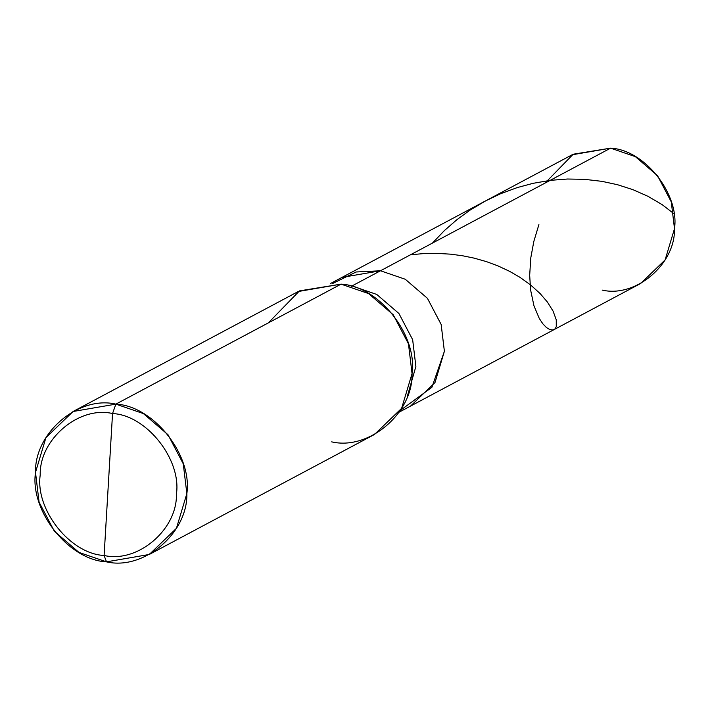 <?xml version="1.0" encoding="UTF-8"?>
<svg xmlns="http://www.w3.org/2000/svg" width="710" height="710" viewBox="0 0 710 710"><rect width="100%" height="100%" fill="white"/><g stroke="black" fill="none" stroke-linecap="round" stroke-linejoin="round"><path stroke-width="1.06" d="M602.178 290.097C635.681 297.987 675.458 264.209 674.5 228.664C679.63 193.981 644.494 149.703 610.609 148.15L380.498 270.767L356.118 271.983L332.741 283.459L356.118 271.983L380.498 270.767L610.609 148.15L635.379 156.653L657.531 175.69L671.269 201.871L674.5 228.664L665.11 259.931L640.677 283.467L410.566 406.076L434.999 382.539L444.389 351.281L441.158 324.479L427.42 298.298L405.268 279.261L380.498 270.767L405.268 279.261L427.42 298.298L441.158 324.479L444.389 351.281L431.92 387.278L400.369 410.371L431.92 387.278L444.389 351.281L441.158 324.479L427.42 298.298L405.268 279.261L380.498 270.767L341.998 277.397L380.498 270.767L405.268 279.261L427.42 298.298L441.158 324.479L444.389 351.281L434.999 382.539L410.566 406.076L399.233 412.111M330.665 283.432L572.109 154.789L610.609 148.15L573.183 154.221L545.129 183.038M331.685 441.86C368.916 450.628 413.113 413.087 412.048 373.602C417.746 335.058 378.705 285.864 341.057 284.142L115.863 404.132L73.086 411.498L45.928 437.644L35.5 472.39L39.085 502.156L54.35 531.249L78.961 552.407L106.491 561.85L104.113 555.477C70.228 553.933 35.083 509.656 40.221 474.963C39.254 439.428 79.032 405.641 112.544 413.539L104.113 555.477C137.616 563.376 177.393 529.589 176.435 494.053C181.565 459.361 146.429 415.084 112.544 413.539L115.863 404.132L341.057 284.142L368.588 293.585L393.198 314.734L408.463 343.826L412.048 373.602L401.62 408.339L374.463 434.484L149.269 554.474L176.426 528.329L186.854 493.592L183.26 463.825L168.004 434.724L143.385 413.575L115.863 404.132C153.511 405.854 192.552 455.048 186.854 493.592C187.919 533.086 143.722 570.618 106.491 561.85L149.269 554.474M407.362 396.215L415.882 366.466L412.652 339.673L398.913 313.483L376.761 294.446L351.991 285.952L380.498 270.767L351.991 285.952L376.761 294.446L398.913 313.483L412.652 339.673L415.882 366.466L407.362 396.215M351.308 286.316L351.991 285.952L348.397 285.544L351.991 285.952L351.308 286.316M112.544 413.539C146.429 415.084 181.565 459.361 176.435 494.053C177.393 529.589 137.616 563.376 104.113 555.477L112.544 413.539C79.032 405.641 39.254 439.428 40.221 474.963C35.083 509.656 70.228 553.933 104.113 555.477L106.491 561.85C68.843 560.128 29.802 510.925 35.5 472.39C34.435 432.896 78.632 395.363 115.863 404.132L112.544 413.539M73.086 411.498L298.28 291.508L341.057 284.142L299.478 290.887L268.309 322.908M538.899 224.6L533.813 241.506L530.796 257.828L529.678 275.276L530.61 290.008L533.973 305.832L539.28 318.462L542.884 323.866L546.514 327.594L549.922 329.626L553.072 329.972L555.087 328.828L556.258 326.715L556.258 319.811L553.09 311.131L547.428 302.078L540.159 293.603L530.698 285.029L519.995 277.353L509.558 271.309L497.941 265.886L486.457 261.626L474.173 258.147L462.538 255.76L450.433 254.153L436.561 253.355L423.781 253.577L410.54 254.757M673.879 213.657L662.164 204.657L648.079 196.368L632.974 189.685L617.452 184.698L602.053 181.361L584.436 179.319L567.565 179.018L550.348 180.34L533.024 183.34L517.27 187.573L500.443 193.794L485.542 200.912L470.064 210.124L456.77 219.798L444.46 230.51L432.399 243.113"/></g></svg>
